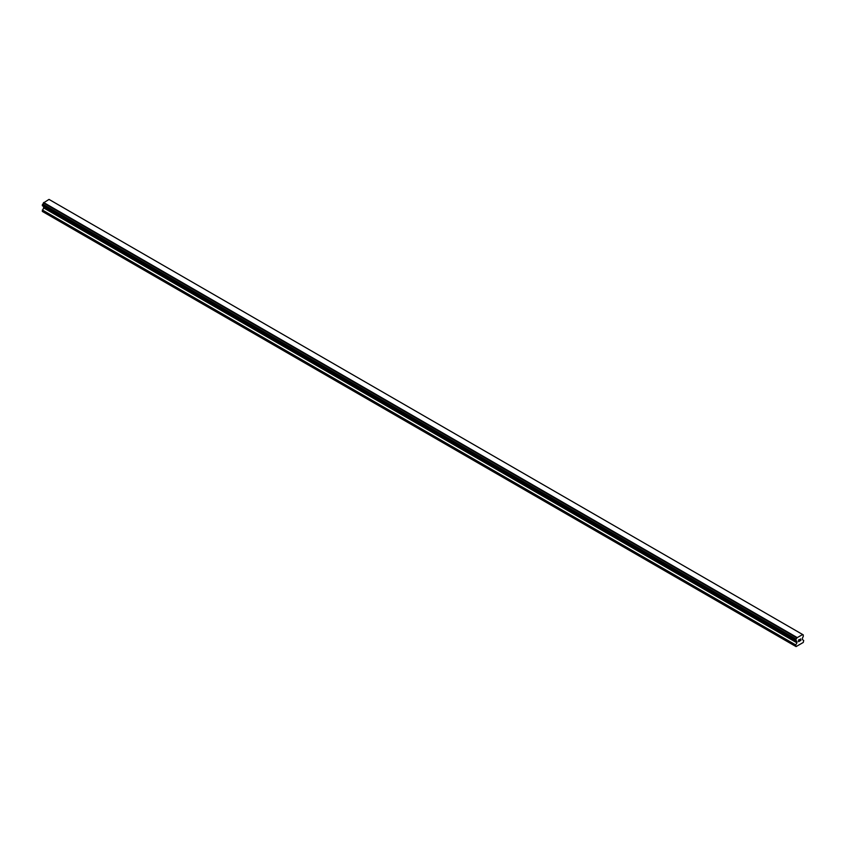 <?xml version="1.0" encoding="UTF-8"?>
<svg xmlns="http://www.w3.org/2000/svg" width="846" height="846" viewBox="0 0 846 846"><rect width="100%" height="100%" fill="white"/><g stroke="black" fill="none" stroke-linecap="round" stroke-linejoin="round"><path stroke-width="1.27" d="M798.677 640.052L798.677 640.729L799.428 639.618L798.677 640.052M798.677 640.845L798.677 641.522L798.677 640.845M798.677 641.522L799.428 641.088L798.677 641.522M798.571 641.691L799.428 641.194L798.582 641.691L798.582 639.999L799.428 639.502M800.009 639.597L800.792 638.878M800.591 639.819L800.126 640.676L800.58 639.809M799.925 640.908L800.929 640.327L799.925 640.908L800.76 639.068M796.107 640.866A1.142 0.656 -60 0 1 796.805 641.268L795.652 640.57L796.107 639.079A1.142 0.656 -60 0 0 796.805 637.884L802.547 634.563A1.142 0.656 -60 0 0 803.235 634.965L803.235 636.752A1.142 0.656 -60 0 0 802.547 637.947L802.346 639.502L803.7 640.507L803.266 642.452L796.075 646.598L795.652 645.149L796.932 642.823L43.58 207.873L42.3 211.405L795.652 646.355M796.932 642.823L796.805 641.268M43.632 206.487L43.58 207.873M42.66 205.927L796.012 640.866L42.66 205.927M802.494 634.426L49.015 199.402L43.453 202.934A1.142 0.656 -60 0 1 42.765 204.129L42.353 205.747L795.695 640.686M803.34 634.965L802.547 634.511L803.34 634.965M796.985 637.44L43.643 202.501M796.805 637.884L43.453 202.934M803.235 634.965L802.547 634.563M796.847 637.683L43.506 202.733M796.107 639.079L42.765 204.129M796.012 639.185L42.66 204.246M795.695 639.735L42.353 204.795M795.652 639.904L42.3 204.965M795.652 640.57L42.3 205.631M796.995 641.522L43.654 206.572M796.995 642.59L43.654 207.651M795.716 644.927L42.363 209.988M795.652 645.149L42.3 210.21"/></g></svg>
